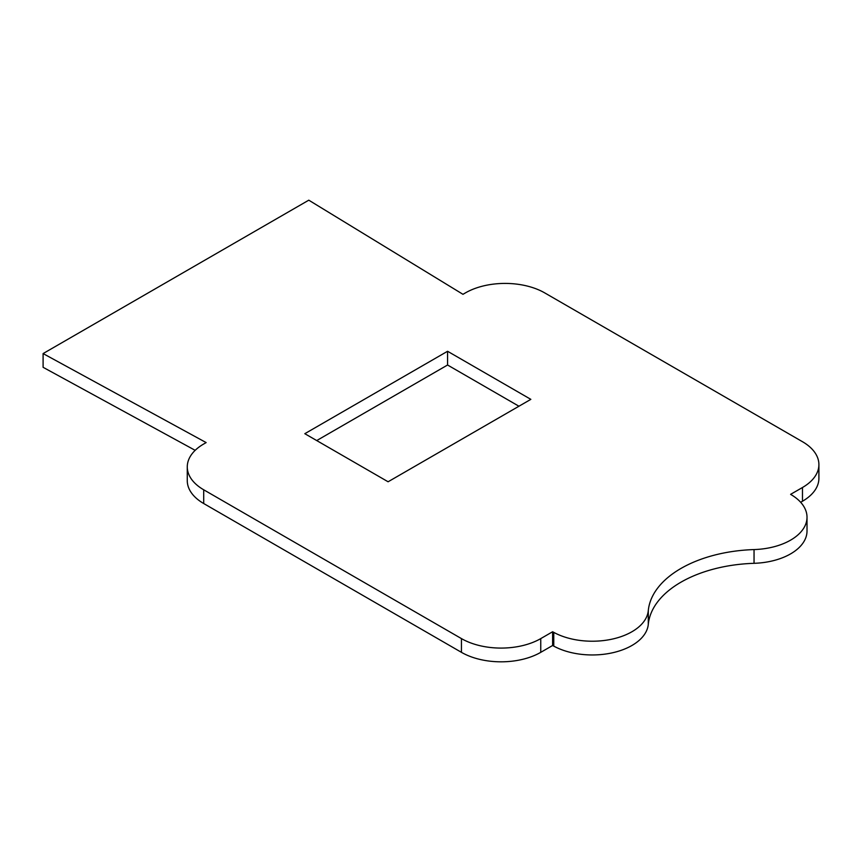 <?xml version="1.0" encoding="UTF-8"?>
<svg xmlns="http://www.w3.org/2000/svg" width="862" height="862" viewBox="0 0 862 862"><rect width="100%" height="100%" fill="white"/><g stroke="black" fill="none" stroke-linecap="round" stroke-linejoin="round"><path stroke-width="1.29" d="M43.1 353.571L206.147 442.583L203.701 444.005A56.084 32.379 0 0 0 187.269 466.892A56.084 32.379 0 0 0 203.701 489.788L461.45 638.602A56.084 32.379 0 0 0 540.754 638.602L552.628 631.749L553.76 632.374A56.084 32.379 0 0 0 613.033 638.925A56.084 32.379 0 0 0 648.289 610.641A112.157 64.758 180 0 1 754.045 549.579A56.084 32.379 0 0 0 807.015 517.254A56.084 32.379 0 0 0 791.682 495.003L790.605 494.346L802.479 487.504A56.084 32.379 0 0 0 818.9 464.607A56.084 32.379 0 0 0 802.479 441.71L544.719 292.897A56.084 32.379 0 0 0 465.415 292.897L462.969 294.319L308.779 200.178L43.1 353.571L43.1 367.309L195.168 450.33M552.628 631.749L552.628 645.487L553.76 646.112A56.084 32.379 0 0 0 613.033 652.663A56.084 32.379 0 0 0 648.289 624.379A112.157 64.758 180 0 1 754.045 563.317A56.084 32.379 0 0 0 807.015 530.992L807.015 517.254M530.841 399.354L447.572 351.276L304.814 433.694L388.094 481.772L530.841 399.354M518.946 406.228L447.572 365.014L316.71 440.568M818.9 464.607L818.9 478.345A56.084 32.379 180 0 1 802.479 501.231L800.669 502.287M552.628 645.487L540.754 652.34A56.084 32.379 180 0 1 461.45 652.34L203.701 503.527A56.084 32.379 180 0 1 187.269 480.63L187.269 466.892M447.572 365.014L447.572 351.276M553.76 632.374L553.76 646.112M648.289 610.641L648.289 624.379M754.045 549.579L754.045 563.317M203.701 489.788L203.701 503.527M461.45 652.34L461.45 638.602M540.754 638.602L540.754 652.34M802.479 501.231L802.479 487.504"/></g></svg>
